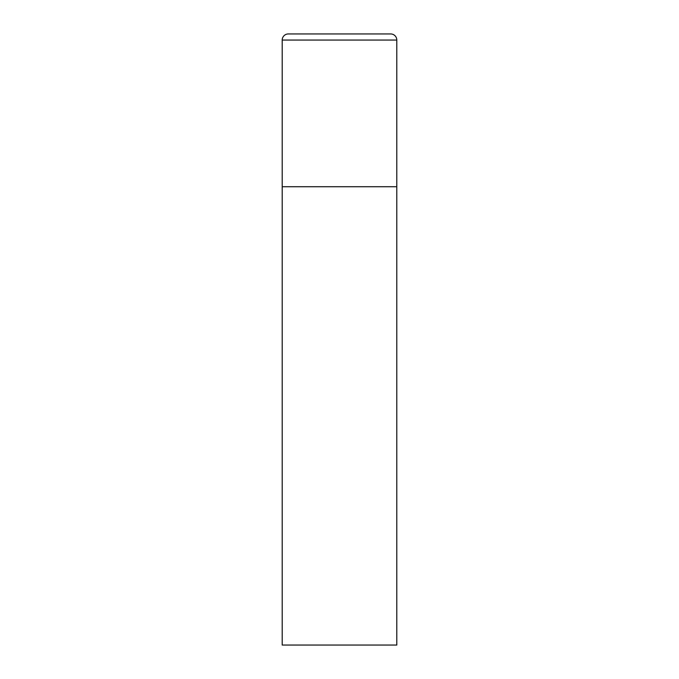<?xml version="1.0" encoding="UTF-8"?>
<svg xmlns="http://www.w3.org/2000/svg" width="679" height="679" viewBox="0 0 679 679"><rect width="100%" height="100%" fill="white"/><g stroke="black" fill="none" stroke-linecap="round" stroke-linejoin="round"><path stroke-width="0.51" stroke-dasharray="3.4 2.55" d="M390.68 33.95L288.32 33.95M396.791 186.725L282.209 186.725L396.791 186.725M282.209 645.05L396.791 645.05M396.791 40.061L282.209 40.061"/><path stroke-width="1.02" d="M282.209 40.061L282.209 645.05L396.791 645.05L396.791 186.725L282.209 186.725L396.791 186.725L396.791 40.061A6.111 6.111 0 0 0 390.68 33.95L288.32 33.95A6.111 6.111 0 0 0 282.209 40.061L396.791 40.061"/></g></svg>
